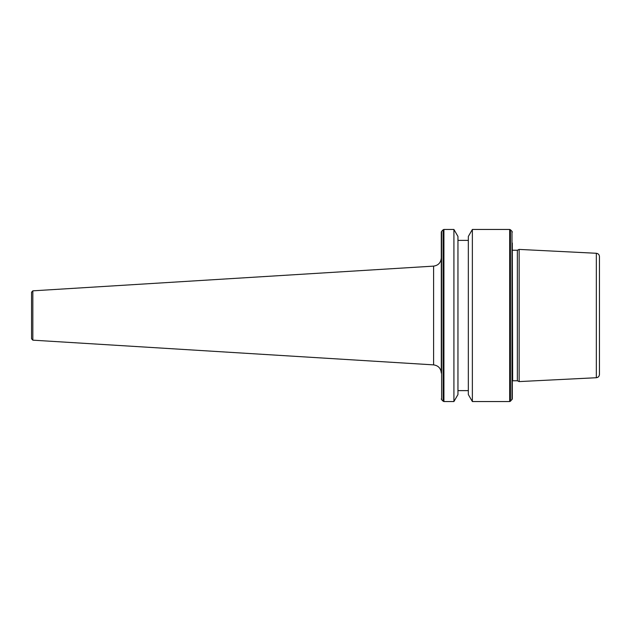 <?xml version="1.0" encoding="UTF-8"?>
<svg xmlns="http://www.w3.org/2000/svg" width="631" height="631" viewBox="0 0 631 631"><rect width="100%" height="100%" fill="white"/><g stroke="black" fill="none" stroke-linecap="round" stroke-linejoin="round"><path stroke-width="0.95" d="M31.55 338.8L31.55 292.2L32.836 290.836L32.836 340.164L31.55 338.8M441.29 257.945L441.29 373.055C440.872 368.315 438.308 365.586 433.6 364.876L433.6 266.124C438.308 265.414 440.872 262.685 441.29 257.945M517.349 315.5L517.349 380.761L519.139 381.589L519.139 249.411L517.349 250.239L517.349 315.5M512.309 243.045L512.309 398.91L510.447 401.229L510.447 229.771L509.674 229.455L509.674 401.545L510.447 401.229M472.367 401.545L468.336 394.556L468.336 236.444L472.367 229.455L472.367 401.545L509.674 401.545M453.918 229.455L457.956 236.444L457.956 394.556L453.918 401.545L453.918 229.455L443.924 229.455L443.924 401.545L453.918 401.545M596.334 377.724L596.334 253.276C598.243 253.544 599.276 254.632 599.45 256.549L599.45 374.451C599.276 376.368 598.243 377.456 596.334 377.724L519.139 381.589M441.29 315.5L441.29 232.09L441.29 315.5M512.309 250.191L512.672 380.761L517.349 380.761M510.447 229.771L511.993 231.317L511.993 399.683M443.159 401.229L441.613 399.683L441.613 231.317L443.159 229.771L443.159 401.229L443.924 401.545M32.836 340.164L433.6 364.876M457.956 390.621L468.336 390.621M441.613 399.683L441.29 398.91M596.334 253.276L519.139 249.411M441.613 231.317L441.29 232.09M443.159 229.771L443.924 229.455M457.956 240.379L468.336 240.379M472.367 229.455L509.674 229.455M511.993 231.317L512.309 232.09M512.672 250.239L517.349 250.239M32.836 290.836L433.6 266.124"/></g></svg>

